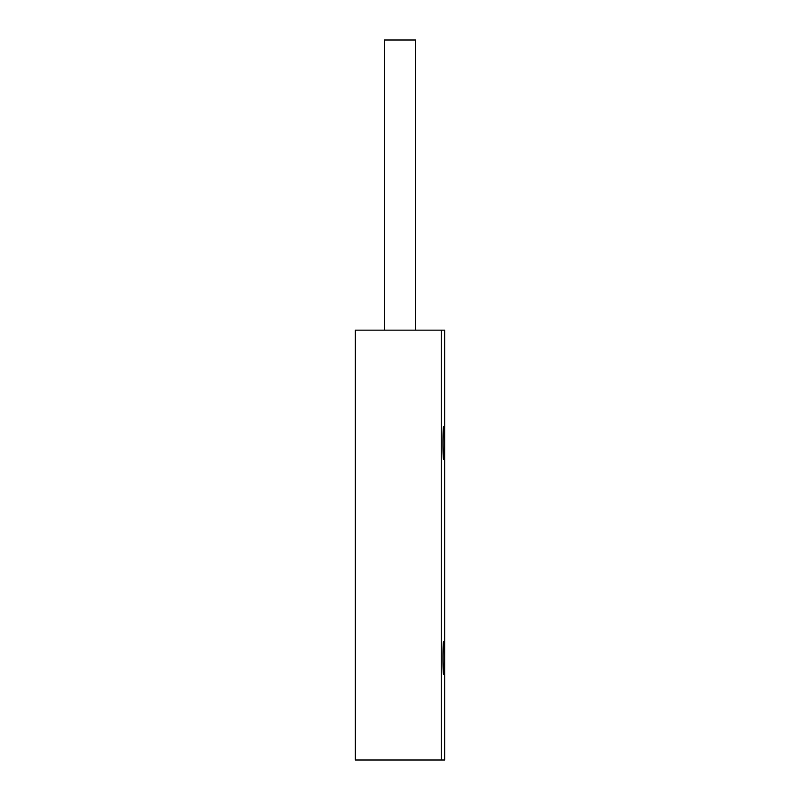 <?xml version="1.0" encoding="UTF-8"?>
<svg xmlns="http://www.w3.org/2000/svg" width="800" height="800" viewBox="0 0 800 800"><rect width="100%" height="100%" fill="white"/><g stroke="black" fill="none" stroke-linecap="round" stroke-linejoin="round"><path stroke-width="1.2" d="M443.63 674.31A16.44 0.64 90 0 0 444.23 656.99A16.44 0.64 90 0 0 443.56 641.48A16.44 0.64 90 0 0 442.94 657.64A16.44 0.64 90 0 0 443.54 674.31L443.44 674.2M443.63 426.59L443.54 426.59A16.44 0.64 90 0 0 442.94 443.26A16.44 0.64 90 0 0 443.56 459.41A16.44 0.64 90 0 0 444.23 443.9A16.44 0.64 90 0 0 443.63 426.59L443.44 426.69M441.27 330.15L444.64 330.15L444.64 760L355.36 760L355.36 330.15L441.27 330.15L441.27 760M415.58 330.15L415.58 40L384.42 40L384.42 330.15"/></g></svg>

